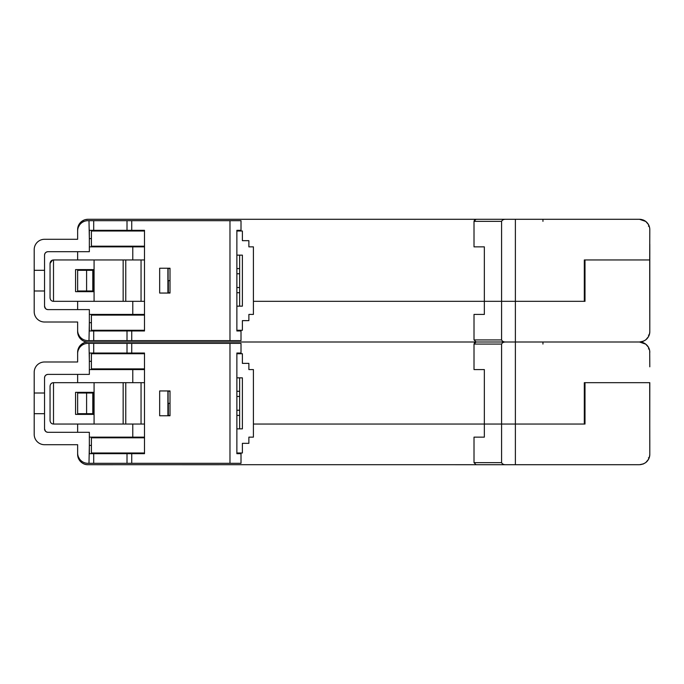 <?xml version="1.0" encoding="UTF-8"?>
<svg xmlns="http://www.w3.org/2000/svg" width="684" height="684" viewBox="0 0 684 684"><rect width="100%" height="100%" fill="white"/><g stroke="black" fill="none" stroke-linecap="round" stroke-linejoin="round"><path stroke-width="1.03" d="M170.008 415.761L170.008 390.949L159.663 390.949L159.663 415.761L170.008 415.761M131.73 453.68L144.495 453.68L144.495 353.029L89.347 353.029L89.347 374.396L47.991 374.396A3.446 3.446 0 0 0 44.537 377.85L44.537 428.859A3.446 3.446 0 0 0 47.991 432.305L89.347 432.305L89.347 453.68L131.73 453.68L131.73 463.324L229.978 463.324L229.978 343.377L131.73 343.377L131.73 353.029M131.73 463.324L87.971 463.324A10.337 10.337 0 0 1 77.634 452.988L77.634 444.711L44.537 444.711A10.337 10.337 0 0 1 34.2 434.374L34.2 372.335A10.337 10.337 0 0 1 44.537 361.99L77.634 361.99L77.634 353.722A10.337 10.337 0 0 1 87.971 343.377L131.73 343.377M229.978 343.377L241.007 343.377L241.007 353.029L236.869 353.029L236.869 453.68L241.007 453.68L241.007 463.324L229.978 463.324M236.869 353.029L241.007 353.029L241.007 353.722M241.007 452.988L241.007 453.68L236.869 453.68M141.049 452.988L141.049 453.68M91.417 445.404L89.347 445.404L88.988 463.324M91.417 361.306L89.347 361.306L88.988 343.377M141.049 353.029L141.049 353.722M44.537 377.85L44.802 376.533M44.819 376.491L45.486 375.482M45.546 375.413L46.666 374.661M46.734 374.635L47.991 374.396M44.537 428.859L45.486 431.236M45.546 431.288L46.674 432.049M46.726 432.066L47.991 432.305M34.2 413.692L44.537 413.692M34.2 393.009L44.537 393.009M144.495 382.672L53.506 382.672C51.505 382.784 50.351 383.929 50.052 386.118L50.052 420.583C50.351 422.78 51.505 423.926 53.506 424.037L94.076 424.037L94.076 382.672M144.495 424.037L94.076 424.037M52.454 382.835L51.659 383.202M93.486 392.325L75.565 392.325L75.565 414.384L93.486 414.384L93.486 392.325M51.719 423.533L52.565 423.909M159.663 415.761L159.663 390.949M170.008 293.051L170.008 268.239L159.663 268.239L159.663 293.051L170.008 293.051M131.73 330.971L144.495 330.971L144.495 230.32L89.347 230.32L89.347 251.695L47.991 251.695A3.446 3.446 0 0 0 44.537 255.141L44.537 306.15A3.446 3.446 0 0 0 47.991 309.604L89.347 309.604L89.347 330.971L131.73 330.971L131.73 340.623L229.978 340.623L229.978 220.676L131.73 220.676L131.73 230.32M131.73 340.623L87.971 340.623A10.337 10.337 0 0 1 77.634 330.278L77.634 322.01L44.537 322.01A10.337 10.337 0 0 1 34.2 311.665L34.2 249.626A10.337 10.337 0 0 1 44.537 239.289L77.634 239.289L77.634 231.012A10.337 10.337 0 0 1 87.971 220.676L131.73 220.676M229.978 220.676L241.007 220.676L241.007 230.32L236.869 230.32L236.869 330.971L241.007 330.971L241.007 340.623L229.978 340.623M236.869 230.32L241.007 230.32L241.007 231.012M241.007 330.278L241.007 330.971L236.869 330.971M141.049 330.278L141.049 330.971M91.417 322.694L89.347 322.694L88.988 340.623M91.417 238.596L89.347 238.596L88.988 220.676M141.049 230.32L141.049 231.012M44.537 255.141L44.802 253.824M44.819 253.781L45.486 252.772M45.546 252.704L46.666 251.96M46.734 251.926L47.991 251.695M44.537 306.15L45.486 308.527M45.546 308.587L46.674 309.339M46.726 309.365L47.991 309.604M34.2 290.991L44.537 290.991M34.2 270.308L44.537 270.308M144.495 259.963L53.506 259.963C51.505 260.074 50.351 261.22 50.052 263.417L52.454 260.125M144.495 301.328L94.076 301.328L94.076 259.963M53.506 259.963L53.506 301.328C51.505 301.216 50.351 300.071 50.052 297.882L50.052 263.417M53.506 301.328L94.076 301.328M93.486 269.616L75.565 269.616L75.565 291.675L93.486 291.675L93.486 269.616M51.719 300.832L52.565 301.199M159.663 293.051L159.663 268.239M87.783 464.701L639.463 464.71C645.799 464.034 649.244 460.589 649.8 454.364L649.697 382.672L649.8 454.364A10.337 10.337 0 0 1 649.21 457.81L648.346 459.657M77.634 454.364L77.634 444.711L77.634 454.364A10.337 10.337 0 0 0 87.971 464.71C84.517 464.787 81.601 463.179 79.224 459.879L78.865 459.272M84.491 464.103L85.415 464.385M78.985 457.81L78.378 458.22M96.931 464.71L112.954 464.71M182.414 464.71L218.948 464.71M484.349 437.136L484.349 369.574L484.349 437.136L474.012 437.136L474.012 462.641L476.081 464.71L474.012 462.641L501.586 462.641L501.586 424.037L253.413 424.037L515.377 424.037L515.377 464.71L455.399 464.71M77.634 424.037L77.634 432.305M93.486 393.009L92.793 393.009L92.793 413.692L77.634 413.692L77.634 414.384L93.486 414.384M89.347 437.136L144.495 437.136M144.495 437.82L91.417 437.82L91.417 437.136M168.11 403.355L170.008 403.355M132.781 437.136L132.781 424.037M474.516 342.71L474.012 344.069L476.081 342L486.418 342L87.971 342L515.377 342L455.399 342L515.377 342L515.377 424.037L585 424.037L585 382.672L649.697 382.672L584.307 382.672L584.307 424.037L501.586 424.037L501.586 344.069L474.012 344.069L474.012 369.574L484.349 369.574M501.586 462.641C502.321 464.137 503.86 464.821 506.211 464.71M643.635 463.82L639.531 464.71M642.926 464.111L645.73 462.589M645.816 462.521L648.637 459.135M649.21 457.81L648.441 457.81L649.09 458.135M640.575 464.65A10.337 10.337 0 0 0 641.019 464.59A10.337 10.337 0 0 1 640.575 464.65M144.495 369.574L89.347 369.574M649.005 348.37L649.21 348.891A10.337 10.337 0 0 1 649.8 352.337L649.697 350.892C648.535 345.437 645.123 342.47 639.463 342L506.211 342C503.86 341.88 502.321 342.573 501.586 344.069M645.781 344.155L639.489 342L643.507 342.829M645.739 344.129L648.466 347.267M648.441 348.891L649.21 348.891L647.91 346.386M649.03 348.43A10.337 10.337 0 0 0 647.902 346.369M645.097 343.676A10.337 10.337 0 0 0 644.978 343.59A10.337 10.337 0 0 0 642.404 342.428A10.337 10.337 0 0 1 644.978 343.59L644.978 343.59M639.497 342A10.337 10.337 0 0 1 641.669 342.239A10.337 10.337 0 0 0 639.497 342L643.635 341.119M649.697 350.892L649.8 366.821M77.634 331.663L77.634 322.01L77.634 331.663A10.337 10.337 0 0 0 87.971 342A10.337 10.337 0 0 0 77.634 352.337L77.634 361.99L77.634 352.337M144.495 368.881L91.417 368.881L91.417 369.574M91.417 368.881L91.417 353.722L144.495 353.722M85.243 342.368L87.603 342.009M84.337 342.658L81.644 344.163L79.532 346.369M78.985 348.891L78.224 348.891L78.378 348.472M77.634 413.692L77.634 392.325M77.634 374.396L77.634 382.672M93.486 413.692L92.793 413.692L92.793 414.384M86.594 413.692L86.594 393.009L77.634 393.009M86.594 393.009L92.793 393.009M132.781 382.672L132.781 369.574M584.307 382.672L585 382.672M649.8 382.672L649.757 424.037M649.8 439.889L649.8 454.364M91.417 437.82L91.417 452.988L144.495 452.988M476.081 342L474.012 339.931L476.081 342L506.211 342C503.86 342.12 502.321 341.427 501.586 339.931L501.586 301.328L585 301.328L585 259.963L649.697 259.963L649.8 331.663L649.8 259.963L649.774 301.328M649.005 225.669L649.21 226.19A10.337 10.337 0 0 1 649.8 229.636L649.697 259.963L584.307 259.963L584.307 301.328L515.377 301.328L515.377 342L639.463 342C645.799 341.325 649.244 337.879 649.8 331.663A10.337 10.337 0 0 1 649.21 335.109L648.346 336.956M87.971 342C84.517 342.086 81.601 340.47 79.224 337.178L78.865 336.562M84.491 341.401L85.415 341.684M78.985 335.109L78.378 335.511M77.634 301.328L77.634 309.604M93.486 270.308L92.793 270.308L92.793 290.991L77.634 290.991L77.634 291.675L93.486 291.675M89.347 314.426L144.495 314.426M484.349 246.864L484.349 301.328L253.413 301.328L484.349 301.328L484.349 314.426L484.349 301.328L501.586 301.328L484.349 301.328L484.349 246.864L474.012 246.864L474.012 221.359L476.081 219.29L506.211 219.29C503.86 219.179 502.321 219.863 501.586 221.359L501.586 301.328L515.377 301.328L515.377 219.29L506.211 219.29M144.495 315.119L91.417 315.119L91.417 314.426M168.11 280.645L170.008 280.645M132.781 314.426L132.781 301.328M501.586 339.931L474.012 339.931L474.012 314.426L484.349 314.426M642.926 341.401L639.463 342A10.337 10.337 0 0 0 641.019 341.88A10.337 10.337 0 0 1 639.463 342L639.531 342M643.08 341.342L645.73 339.888M645.816 339.82L648.637 336.434M649.21 335.109L648.441 335.109L649.09 335.434M144.495 246.864L89.347 246.864M112.954 219.29L87.971 219.29L112.954 219.29M505.724 219.29L87.971 219.29A10.337 10.337 0 0 0 77.634 229.636L77.634 239.289L77.634 229.636M486.418 219.29L476.081 219.29M455.399 219.29L639.463 219.29L614.471 219.29L639.463 219.29L643.507 220.12M645.739 221.419L648.466 224.557M648.441 226.19L649.21 226.19L647.91 223.677A10.337 10.337 0 0 1 649.03 225.729M645.525 221.265A10.337 10.337 0 0 1 645.799 221.462L639.489 219.29M649.697 228.182C648.535 222.727 645.123 219.769 639.463 219.29L639.463 219.29A10.337 10.337 0 0 1 641.669 219.53A10.337 10.337 0 0 0 639.463 219.29M645.097 220.966A10.337 10.337 0 0 0 642.404 219.718A10.337 10.337 0 0 1 644.978 220.889L644.978 220.889M649.8 259.963L649.8 244.111M474.516 220.009L474.012 221.359L501.586 221.359M144.495 246.18L91.417 246.18L91.417 246.864M91.417 246.18L91.417 231.012L144.495 231.012M85.243 219.658L87.92 219.29M84.337 219.949L81.644 221.454L79.532 223.659M78.985 226.19L78.224 226.19L78.378 225.771M77.634 290.991L77.634 269.616M77.634 251.695L77.634 259.963M93.486 290.991L92.793 290.991L92.793 291.675M86.594 290.991L86.594 270.308L77.634 270.308M86.594 270.308L92.793 270.308M132.781 259.963L132.781 246.864M584.307 259.963L585 259.963M649.8 317.179L649.8 331.663M91.417 315.119L91.417 330.278L144.495 330.278M248.873 443.335L242.384 443.335L248.873 443.335L248.873 437.136L253.413 437.136L248.873 437.136M236.869 415.419L239.631 415.419M253.413 437.136L253.413 369.574L248.873 369.574L248.873 363.366L242.384 363.366L242.384 353.722L236.869 353.722M239.631 428.859L239.631 410.246L236.869 410.246M239.631 391.291L236.869 391.291M239.631 410.246L239.631 377.85M239.631 396.464L236.869 396.464M236.869 428.859L242.384 428.859L242.384 377.85L236.869 377.85M242.384 443.335L242.384 452.988L236.869 452.988M248.873 369.574L253.413 369.574M242.384 363.366L248.873 363.366M169.324 390.949L168.11 391.291L168.11 415.419L169.324 415.761M169.324 391.291L170.008 391.291M170.008 415.419L169.324 415.419M248.873 320.634L242.384 320.634L248.873 320.634L248.873 314.426L253.413 314.426L248.873 314.426M236.869 292.709L239.631 292.709M253.413 314.426L253.413 246.864L248.873 246.864L248.873 240.665L242.384 240.665L242.384 231.012L236.869 231.012M239.631 306.15L239.631 287.536L236.869 287.536M239.631 268.581L236.869 268.581M239.631 287.536L239.631 255.141M239.631 273.754L236.869 273.754M236.869 306.15L242.384 306.15L242.384 255.141L236.869 255.141M242.384 320.634L242.384 330.278L236.869 330.278M248.873 246.864L253.413 246.864M242.384 240.665L248.873 240.665M169.324 268.239L168.11 268.581L168.11 292.709L169.324 293.051M169.324 268.581L170.008 268.581M170.008 292.709L169.324 292.709M127.01 463.324L127.01 453.68M127.01 353.029L127.01 343.377M93.699 463.324L93.699 453.68M93.699 353.029L93.699 343.377M141.049 382.672L141.049 424.037M125.762 382.672L125.762 424.037M123.154 424.037L123.154 382.672M53.506 382.672L53.506 424.037M127.01 340.623L127.01 330.971M127.01 230.32L127.01 220.676M93.699 340.623L93.699 330.971M93.699 230.32L93.699 220.676M141.049 259.963L141.049 301.328M125.762 259.963L125.762 301.328M123.154 301.328L123.154 259.963M168.358 403.355L168.358 415.419M501.586 457.81L501.586 460.913M542.951 344.069L542.951 342M168.358 280.645L168.358 292.709M501.586 335.109L501.586 338.212M542.951 221.359L542.951 219.29M167.896 390.949L167.896 415.761M167.896 268.239L167.896 293.051M639.463 464.71L643.08 464.051"/></g></svg>

